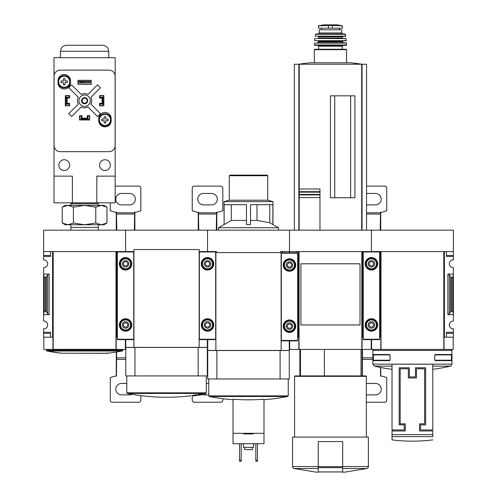 <?xml version="1.0" encoding="UTF-8"?>
<svg xmlns="http://www.w3.org/2000/svg" width="497" height="497" viewBox="0 0 497 497"><rect width="100%" height="100%" fill="white"/><g stroke="black" fill="none" stroke-linecap="round" stroke-linejoin="round"><path stroke-width="0.75" d="M216.493 252.588L216.493 251.569L207.522 251.569L207.522 230.161L289.478 230.161L289.478 251.569L289.478 230.161L371.433 230.161L371.433 251.569L371.433 230.161L453.382 230.161L453.382 259.931A3.87 3.87 0 0 0 449.307 263.801A3.87 3.87 0 0 0 453.382 267.666L453.382 274.095L447.878 274.095L449.344 274.866L450.611 277.034L451.524 277.519L452.773 277.519L453.382 274.095L453.382 321.093A3.87 3.87 0 0 0 449.307 324.957A3.87 3.87 0 0 0 453.382 328.828L453.382 337.19L446.455 337.19L446.455 333.319L453.382 333.319M393.04 430.967L393.04 429.948M431.775 429.948L431.775 430.967M420.561 429.948L420.561 424.854L425.662 424.854L425.662 367.774L415.467 367.774L415.467 376.943L409.348 376.943L409.348 367.774L399.159 367.774L399.159 424.854L404.254 424.854L404.254 429.948L392.021 429.948L392.021 364.202L432.794 364.202L432.794 429.948L420.561 429.948M372.856 350.441L451.959 350.441L451.959 364.133L372.856 364.133L372.856 350.441L373.874 349.422M451.481 360.226L451.419 360.636L435.36 360.636L434.776 360.226L451.481 360.226L451.419 354.523L435.36 354.523L434.776 354.926L451.481 354.926M434.776 360.226L434.776 354.926M373.334 360.226L373.402 360.636L389.462 360.636L390.039 360.226L390.039 354.926L389.462 354.523L373.402 354.523L373.334 360.226L390.039 360.226M453.382 251.569L444.417 251.569L444.417 337.19L444.007 337.19L444.007 349.422L443.802 251.569L443.802 349.422L371.632 349.422L371.632 339.637M371.228 339.637L371.228 349.422L362.052 349.422L362.052 337.19L362.462 337.19L362.462 251.569L380.404 251.569L380.404 337.19L380.808 337.19L380.808 349.422M444.417 337.19L446.455 337.19L446.455 332.3L453.382 332.3M449.344 313.893L447.878 314.663L453.382 314.663L452.773 311.24L450.611 311.725L449.344 313.893L449.344 274.866M453.382 255.439L446.455 255.439L446.455 251.569L446.455 256.458L453.382 256.458M379.584 337.19L380.404 337.19M453.183 337.19L453.183 349.422L444.007 349.422M443.802 251.569L381.013 251.569L381.013 349.422M452.773 311.24L452.773 277.519M392.021 366.115L374.421 366.115L372.856 364.133M432.794 436.627L432.794 430.967L419.543 430.967L419.543 423.835L424.637 423.835L424.637 368.793L416.486 368.793L416.486 377.962L408.329 377.962L408.329 368.793L400.178 368.793L400.178 423.835L405.272 423.835L405.272 430.967L392.021 430.967L392.021 439.882L392.021 436.627L432.794 436.627M390.039 354.926L373.334 354.926M360.014 316.744L360.014 324.957L300.896 324.957L300.896 263.801L360.014 263.801L360.014 272.033M280.507 252.588L280.507 251.569L289.478 251.569L289.478 252.793L289.478 251.569L298.448 251.569L298.448 337.19L298.852 337.19L298.852 349.422L289.683 349.422L289.683 340.861M300.48 375.925L300.48 349.422M342.688 472.15L344.725 472.15L342.688 472.15L342.688 471.765M362.052 349.422L298.852 349.422M362.462 337.19L363.276 337.19M297.635 337.19L298.448 337.19M296.411 251.569L296.411 252.793L296.411 251.569M299.057 349.422L299.057 251.569L361.847 251.569L361.847 349.422M360.014 263.801L360.014 324.957L360.014 263.801M350.64 197.769L350.64 95.834M334.736 197.769L334.736 95.834M319.969 194.911L319.969 197.582L319.969 194.408L319.969 194.911L299.163 194.911L299.163 230.161L299.163 189.003L319.969 189.003L319.969 192.177L319.969 189.003M299.163 194.408L319.969 194.408L319.969 192.177L299.163 192.177M319.969 230.161L319.969 197.582L299.163 197.582M319.969 191.674L299.163 191.674L299.163 189.003M298.852 230.161L298.852 64.237L294.367 64.237L294.367 230.161M366.537 230.161L366.537 64.237L298.852 64.237M362.052 230.161L362.052 64.237A203.863 203.863 0 0 0 350.814 62.79L310.091 62.79A203.863 203.863 0 0 0 298.834 64.237M354.92 197.769L354.92 95.834L330.455 95.834L330.455 197.769L354.92 197.769M350.814 62.79L362.071 64.237M318.223 471.765L318.223 472.15L316.185 472.15L318.223 472.15L318.223 441.572L342.688 441.572L342.688 471.945L318.223 471.945M318.223 468.516L294 468.516C293.752 468.901 293.261 468.249 292.534 466.559L292.534 437.087L368.37 437.087L368.37 466.559C368.811 466.689 368.32 467.342 366.91 468.516L344.725 472.15M294.572 437.087L294.572 376.335L366.332 376.335L366.332 437.087M294.572 376.335L294.982 375.925L365.929 375.925L366.332 376.335M324.386 375.925L324.386 349.422M342.178 25.726L337.233 24.856L323.671 24.856L318.732 25.726L319.981 25.726L318.478 26.03L318.478 28.161L342.433 28.161L342.433 26.03L340.923 25.726L342.178 25.726L332.443 25.453L332.443 28.161M318.732 25.726L332.443 25.453M341.669 32.951L319.242 32.951L319.242 29.795L341.669 29.795L341.669 32.951L342.688 33.97M346.558 62.79L346.558 49.669L346.154 49.259L314.756 49.259L342.278 49.259L342.278 46.202L343.092 45.389M346.558 44.979L314.352 44.979L314.756 45.389L346.148 45.389L346.558 44.979L346.303 42.941L314.396 43.14L346.508 43.14M342.483 41.922L318.428 41.922L317.409 42.941L343.502 42.941L342.483 41.922L342.893 40.903L336.568 40.903M324.336 40.903L346.136 40.903L345.906 38.455L314.999 38.455L346.111 38.636M346.341 40.679L314.564 40.679L346.136 40.903M318.428 38.455L318.832 38.052L342.073 38.052L342.483 38.455M342.073 38.052L342.483 36.418L345.719 36.175L344.937 33.97L315.968 33.97L315.57 34.293L345.334 34.293M345.719 36.175L315.185 36.175L345.521 36.418M362.139 349.422L362.12 375.925M362.524 349.422L362.338 375.925M366.332 402.222L384.684 402.222A2.038 2.038 0 0 0 386.722 400.184L386.722 377.596A44.848 44.848 0 0 0 381.833 376.13L380.528 376.13L380.528 367.457M380.739 376.13L380.721 367.494M380.721 230.161L380.739 212.219M380.18 230.161L380.528 212.219L381.833 212.219A44.848 44.848 0 0 0 386.722 210.759L386.722 188.164A2.038 2.038 0 0 0 384.684 186.126L366.537 186.126M371.632 340.861L371.228 340.861M371.632 340.178L371.228 340.178M366.537 204.826A5.709 5.709 0 0 0 367.351 204.882L375.508 204.882A5.709 5.709 0 0 0 381.218 199.173A5.709 5.709 0 0 0 375.508 193.463L367.351 193.463A5.709 5.709 0 0 0 366.537 193.526M366.332 394.792A5.709 5.709 0 0 0 367.351 394.885L375.508 394.885A5.709 5.709 0 0 0 381.218 389.176A5.709 5.709 0 0 0 375.508 383.467L367.351 383.467A5.709 5.709 0 0 0 366.332 383.56M363.276 251.569L363.276 339.637L379.584 339.637L379.584 251.569M377.652 263.801A6.219 6.219 0 0 1 368.32 269.181A6.219 6.219 0 0 1 368.32 258.415A6.219 6.219 0 0 1 377.652 263.801M377.652 324.957A6.219 6.219 0 0 1 368.32 330.343A6.219 6.219 0 0 1 368.32 319.577A6.219 6.219 0 0 1 377.652 324.957M374.695 324.957A3.262 3.262 0 0 1 369.799 327.784A3.262 3.262 0 0 1 369.799 322.137A3.262 3.262 0 0 1 374.695 324.957M369.078 324.957L370.253 326.995L372.607 326.995L373.787 324.957L372.607 322.92L370.253 322.92L369.078 324.957M377.142 324.957A5.709 5.709 0 0 1 368.575 329.902A5.709 5.709 0 0 1 368.575 320.018A5.709 5.709 0 0 1 377.142 324.957M374.695 263.801A3.262 3.262 0 0 1 369.799 266.622A3.262 3.262 0 0 1 369.799 260.975A3.262 3.262 0 0 1 374.695 263.801M369.078 263.801L370.253 265.839L372.607 265.839L373.787 263.801L372.607 261.764L370.253 261.764L369.078 263.801M377.142 263.801A5.709 5.709 0 0 1 368.575 268.74A5.709 5.709 0 0 1 368.575 258.856A5.709 5.709 0 0 1 377.142 263.801M218.531 230.161L218.531 227.713L278.469 227.713L272.878 224.538L272.878 204.677L250.538 204.677L250.538 224.538L246.462 224.538L246.462 204.677L224.122 204.677L224.122 224.538L231.291 220.419L246.462 220.419M224.122 224.538L224.035 201.62L272.965 201.62L272.965 224.538M250.538 220.419L256.992 220.419L269.772 222.749L272.878 224.538M256.992 220.419L256.992 204.677M231.291 220.419L231.291 204.677M263.994 443.709L233.006 443.709L233.006 433.316L263.994 433.316L263.994 443.709M233.006 433.316L233.006 399.215A203.366 203.366 0 0 0 263.994 399.215L263.994 433.316M289.273 378.981L207.727 378.981L207.727 350.522L289.273 350.522L289.273 378.981M282.544 251.569L282.544 252.793L282.544 251.569M289.273 340.861L289.273 350.441L207.727 350.441L207.727 339.637M280.097 378.981L280.097 350.522M216.903 378.981L216.903 350.522M281.116 350.441L281.116 252.588L215.884 252.588L215.884 350.441M263.994 399.718A203.863 203.863 0 0 0 287.763 396.494L209.237 396.494L208.746 395.892L208.746 378.981M253.395 433.316L253.395 433.924L243.605 433.924L243.605 433.316M253.594 443.709L253.594 447.381L243.406 447.381L243.406 443.709M252.37 447.381L252.37 449.623L244.63 449.623L244.63 447.381M255.837 443.709L255.837 461.241L257.471 461.241L257.471 460.222L255.837 460.222M257.471 443.709L257.471 460.222M239.529 443.709L239.529 461.241L241.163 461.241L241.163 460.222L239.529 460.222M241.163 443.709L241.163 460.222M224.035 201.62L229.285 200.216L267.715 200.216L272.965 201.62M229.285 200.216L229.285 175.727L267.715 175.727L267.715 200.216M229.285 175.727L229.9 175.118L267.1 175.118L267.715 175.727M269.772 222.749L269.772 204.677M292.435 252.793L294.628 252.793M284.321 252.793L286.52 252.793M281.321 252.793L297.635 252.793L297.635 340.861L281.321 340.861L281.321 252.793M295.696 265.025A6.219 6.219 0 0 1 286.365 270.405A6.219 6.219 0 0 1 286.365 259.639A6.219 6.219 0 0 1 295.696 265.025M295.696 326.181A6.219 6.219 0 0 1 286.365 331.567A6.219 6.219 0 0 1 286.365 320.795A6.219 6.219 0 0 1 295.696 326.181M292.739 326.181A3.262 3.262 0 0 1 287.844 329.008A3.262 3.262 0 0 1 287.844 323.354A3.262 3.262 0 0 1 292.739 326.181M287.123 326.181L288.297 328.219L290.652 328.219L291.832 326.181L290.652 324.143L288.297 324.143L287.123 326.181M295.187 326.181A5.709 5.709 0 0 1 286.62 331.126A5.709 5.709 0 0 1 286.62 321.236A5.709 5.709 0 0 1 295.187 326.181M292.739 265.025A3.262 3.262 0 0 1 287.844 267.846A3.262 3.262 0 0 1 287.844 262.199A3.262 3.262 0 0 1 292.739 265.025M287.123 265.025L288.297 267.063L290.652 267.063L291.832 265.025L290.652 262.981L288.297 262.981L287.123 265.025M295.187 265.025A5.709 5.709 0 0 1 286.62 269.964A5.709 5.709 0 0 1 286.62 260.08A5.709 5.709 0 0 1 295.187 265.025M199.167 251.569L207.522 251.569L207.522 230.161L125.567 230.161L125.567 251.569L133.929 251.569M199.577 394.96C207.056 393.897 207.056 393.897 199.577 394.96A203.789 184.691 -90 0 0 202.347 394.419L202.347 393.81A202.67 190.444 -90 0 1 200.993 394.022A203.813 184.716 90 0 1 197.595 394.655L197.595 395.264A201.322 85.08 90 0 0 199.179 395.146A203.174 190.923 90 0 0 200.533 394.935L200.533 394.873M202.347 393.953L203.068 393.854M202.347 394.419A202.67 190.444 -90 0 1 200.993 394.63L200.993 394.022M200.993 394.63A203.813 184.716 90 0 1 197.595 395.264M199.179 395.146A203.174 190.923 90 0 0 200.533 394.935A201.161 85.012 -90 0 1 199.272 395.053C205.82 394.121 205.82 394.121 199.272 395.053M195.29 394.985A203.64 203.64 0 0 0 197.129 394.717L197.129 395.326A203.64 203.64 0 0 1 195.29 395.6L195.29 395.5A203.546 203.546 0 0 1 194.886 395.556L194.886 395.655A203.64 203.64 0 0 1 193.047 395.904L193.047 395.923A203.658 203.658 0 0 0 194.886 395.674L194.886 395.749A203.733 203.733 0 0 0 195.29 395.693L195.29 395.618A203.658 203.658 0 0 0 197.129 395.345A203.658 203.658 0 0 1 193.047 395.923L193.047 395.289A203.64 203.64 0 0 0 194.886 395.04M195.29 395.5L195.29 394.891A203.546 203.546 0 0 1 194.886 394.947L194.886 395.556M207.317 339.637L207.317 347.384L125.772 347.384L125.772 339.637M134.948 347.465L125.772 347.465L125.772 375.925L207.317 375.925L207.317 347.465L134.948 347.465L134.948 375.925M198.148 347.465L198.148 375.925M204.261 394.345A203.863 203.863 0 0 0 205.28 394.146L205.28 393.537A203.863 203.863 0 0 0 205.808 393.431L127.288 393.431L126.791 392.835L126.791 375.925M133.929 347.384L133.929 249.531L199.167 249.531L199.167 347.384M216.276 230.161L216.617 212.219L217.928 212.219A44.848 44.848 0 0 0 222.811 210.759L222.811 188.164A2.038 2.038 0 0 0 220.774 186.126L194.271 186.126A2.038 2.038 0 0 0 192.233 188.164L192.233 210.759A44.848 44.848 0 0 0 197.123 212.219L198.427 212.219L198.775 230.161M198.216 212.219L198.235 230.161M216.816 230.161L216.835 212.219M207.727 340.861L207.317 340.861M207.727 340.178L207.317 340.178M211.598 204.882A5.709 5.709 0 0 0 217.307 199.173A5.709 5.709 0 0 0 211.598 193.463L203.447 193.463A5.709 5.709 0 0 0 197.738 199.173A5.709 5.709 0 0 0 203.447 204.882L211.598 204.882M208.746 394.885L203.447 394.885A5.709 5.709 0 0 1 201.912 394.674M206.298 383.467L208.746 383.467M192.233 395.6L192.233 400.184A2.038 2.038 0 0 0 194.271 402.222L220.774 402.222A2.038 2.038 0 0 0 222.811 400.184L222.811 398.681M199.365 251.569L199.365 339.637L215.679 339.637L215.679 251.569M213.741 263.801A6.219 6.219 0 0 1 204.416 269.181A6.219 6.219 0 0 1 204.416 258.415A6.219 6.219 0 0 1 213.741 263.801M213.741 324.957A6.219 6.219 0 0 1 204.416 330.343A6.219 6.219 0 0 1 204.416 319.577A6.219 6.219 0 0 1 213.741 324.957M210.784 324.957A3.262 3.262 0 0 1 205.895 327.784A3.262 3.262 0 0 1 205.895 322.137A3.262 3.262 0 0 1 210.784 324.957M205.168 324.957L206.348 326.995L208.703 326.995L209.877 324.957L208.703 322.92L206.348 322.92L205.168 324.957M213.232 324.957A5.709 5.709 0 0 1 204.671 329.902A5.709 5.709 0 0 1 204.671 320.018A5.709 5.709 0 0 1 213.232 324.957M210.784 263.801A3.262 3.262 0 0 1 205.895 266.622A3.262 3.262 0 0 1 205.895 260.975A3.262 3.262 0 0 1 210.784 263.801M205.168 263.801L206.348 265.839L208.703 265.839L209.877 263.801L208.703 261.764L206.348 261.764L205.168 263.801M213.232 263.801A5.709 5.709 0 0 1 204.671 268.74A5.709 5.709 0 0 1 204.671 258.856A5.709 5.709 0 0 1 213.232 263.801M44.227 311.24L46.389 311.725L47.656 313.893L49.122 314.663L43.618 314.663L43.618 321.093A3.87 3.87 0 0 1 47.693 324.957A3.87 3.87 0 0 1 43.618 328.828L43.618 337.19L52.583 337.19L52.583 251.569L43.618 251.569L43.618 259.931A3.87 3.87 0 0 1 47.693 263.801A3.87 3.87 0 0 1 43.618 267.666L43.618 274.095L44.227 277.519L46.389 277.034L47.656 274.866L49.122 274.095L43.618 274.095L43.618 314.663L44.227 311.24L44.227 277.519M125.368 339.637L125.368 349.422L116.192 349.422L116.192 337.19L116.596 337.19L116.596 251.569L125.567 251.569L125.567 230.161L43.618 230.161L43.618 251.569M116.192 349.422L52.993 349.422L52.993 337.19L52.583 337.19M116.596 337.19L117.416 337.19M43.618 255.439L50.545 255.439L50.545 251.569L50.545 256.458L43.618 256.458M43.618 332.3L50.545 332.3L50.545 337.19L50.545 333.319L43.618 333.319M52.993 349.422L43.817 349.422L43.817 337.19M115.987 251.569L115.987 349.323L53.198 349.323L53.198 251.569L115.987 251.569M61.51 353.224L107.675 353.224A203.863 203.863 0 0 0 122.256 351.025L46.929 351.025A203.863 203.863 0 0 0 61.51 353.224L46.929 351.025L46.264 349.422M107.675 353.224L61.553 353.224L106.203 353.299L107.632 353.224L107.222 352.82M101.363 224.762L65.225 224.762L62.231 223.029L67.822 224.762L73.413 223.029L84.589 224.762L95.772 223.029L101.363 224.762L106.954 223.029L101.363 224.762L103.96 224.762L106.954 223.029L106.954 207.125L101.363 205.391L95.772 207.125L84.589 205.391L73.413 207.125L67.822 205.391L62.231 207.125L67.822 205.391L103.96 205.391L106.954 207.125M70.934 230.161L70.847 227.396L98.338 227.396L98.338 224.762M95.772 223.029L95.772 207.125M73.413 223.029L73.413 207.125M62.231 223.029L62.231 207.125L65.225 205.391L67.822 205.391M70.878 202.844L70.847 203.776L98.338 203.776L98.307 202.844M96.822 202.844L115.174 202.844L115.174 57.689L54.011 57.689L54.011 176.137L72.363 176.137L72.363 202.844L96.822 202.844L96.822 176.137L115.174 176.137M54.011 176.137L54.011 202.844L72.363 202.844M99.574 95.815L100.083 95.815L100.083 97.443L103.755 97.039L103.755 105.6L100.083 105.6L100.083 103.966L103.755 103.966M100.083 95.815L103.755 95.815L103.755 97.039M65.43 97.039L65.43 103.966L66.244 103.966L66.244 97.443L67.058 97.443L67.058 97.039L65.43 97.039L65.43 95.815L69.095 95.815L69.095 97.443L67.058 97.443L67.058 103.966L69.095 103.966L69.095 105.6L69.611 105.6M65.43 103.966L65.43 105.6L69.095 105.6M80.924 119.87L80.924 118.243L81.328 118.243L81.328 119.87L79.7 119.87L79.7 116.199L81.328 116.199L81.328 118.243L87.851 118.243L87.851 116.199L89.485 116.199L89.485 115.689M89.485 116.199L89.485 119.87L87.851 119.87L87.851 118.243L88.261 118.243L88.261 119.87M81.943 115.689L79.495 115.689L79.495 119.97L89.69 119.97L89.69 115.689L87.242 115.689L87.242 118.137L81.943 118.137L81.943 115.689M69.611 105.805L69.611 103.357L67.163 103.357L67.163 98.058L69.611 98.058L69.611 95.61L65.324 95.61L65.324 105.805L69.611 105.805M102.022 103.357L99.574 103.357L99.574 105.805L103.854 105.805L103.854 95.61L99.574 95.61L99.574 98.058L102.022 98.058L102.022 103.357M98.76 118.646L98.76 120.684A6.219 6.219 0 0 0 104.979 126.903A6.219 6.219 0 0 0 111.198 120.684L111.198 118.646A6.219 6.219 0 0 0 104.979 112.428A6.219 6.219 0 0 0 98.76 118.646M57.987 80.725L57.987 82.769A6.219 6.219 0 0 0 64.206 88.988A6.219 6.219 0 0 0 70.425 82.769L70.425 80.725A6.219 6.219 0 0 0 64.206 74.513A6.219 6.219 0 0 0 57.987 80.725M77.967 80.321L77.967 84.397L91.218 84.397L91.218 80.321L77.967 80.321M60.168 70.127A6.113 6.113 0 0 0 54.055 76.246L54.055 145.559A6.113 6.113 0 0 0 60.168 151.672L109.017 151.672A6.113 6.113 0 0 0 115.13 145.559L115.13 76.246A6.113 6.113 0 0 0 109.017 70.127L60.168 70.127M91.013 82.968L78.172 82.968L80.21 82.614L91.013 82.968L91.013 81.34L88.975 81.701L88.975 82.614M88.975 81.701L80.21 81.701L80.21 82.614M80.21 81.701L78.172 81.34L91.013 81.34M78.172 82.968L78.172 81.34M78.315 104.103L68.735 113.683L71.618 116.565L81.197 106.985A7.138 7.138 0 0 0 87.988 106.985L97.567 116.565L100.45 113.683L90.87 104.103A7.138 7.138 0 0 0 90.87 97.313L100.45 87.733L97.567 84.85L87.988 94.43A7.138 7.138 0 0 0 81.197 94.43L71.618 84.85L68.735 87.733L78.315 97.313A7.138 7.138 0 0 0 78.315 104.103M110.384 165.128A5.405 5.405 0 0 0 102.276 160.45A5.405 5.405 0 0 0 102.276 169.806A5.405 5.405 0 0 0 110.384 165.128M69.611 165.128A5.405 5.405 0 0 0 61.504 160.45A5.405 5.405 0 0 0 61.504 169.806A5.405 5.405 0 0 0 69.611 165.128M90.299 100.705A5.709 5.709 0 0 0 81.738 95.766A5.709 5.709 0 0 0 81.738 105.65A5.709 5.709 0 0 0 90.299 100.705M87.652 100.705A3.057 3.057 0 0 0 83.061 98.058A3.057 3.057 0 0 0 83.061 103.357A3.057 3.057 0 0 0 87.652 100.705M87.099 100.705A2.504 2.504 0 0 0 83.341 98.536A2.504 2.504 0 0 0 83.341 102.879A2.504 2.504 0 0 0 87.099 100.705M108.706 51.266L60.479 51.266C60.889 47.606 62.926 45.606 66.598 45.258L102.587 45.258C106.252 45.606 108.29 47.606 108.706 51.266L108.818 57.689M70.319 81.75A6.113 6.113 0 0 0 61.15 76.451A6.113 6.113 0 0 0 61.15 87.043A6.113 6.113 0 0 0 70.319 81.75A6.113 6.113 0 0 0 61.15 76.451A6.113 6.113 0 0 0 61.15 87.043A6.113 6.113 0 0 0 70.319 81.75M64.995 84.906L63.417 84.906L63.417 82.539L61.044 82.539L61.044 80.955L63.417 80.955L63.417 78.588L64.995 78.588L64.995 80.955L67.368 80.955L67.368 82.539L64.995 82.539L64.995 84.906M111.092 119.87A6.113 6.113 0 0 0 101.922 114.571A6.113 6.113 0 0 0 101.922 125.169A6.113 6.113 0 0 0 111.092 119.87A6.113 6.113 0 0 0 101.922 114.571A6.113 6.113 0 0 0 101.922 125.169A6.113 6.113 0 0 0 111.092 119.87M105.768 123.032L104.19 123.032L104.19 120.659L101.817 120.659L101.817 119.081L104.19 119.081L104.19 116.708L105.768 116.708L105.768 119.081L108.141 119.081L108.141 120.659L105.768 120.659L105.768 123.032M99.574 105.6L100.083 105.6M103.755 104.376L102.127 104.376L102.127 97.443L102.941 97.443L102.941 103.966M103.755 97.443L102.941 97.443M66.244 97.443L65.43 97.443M66.244 103.966L67.058 103.966L67.058 104.376L65.43 104.376M69.095 95.815L69.611 95.815M81.328 119.87L87.851 119.87M81.328 119.056L87.851 119.056M79.7 116.199L79.7 115.689M110.278 202.844L110.278 210.759A44.848 44.848 0 0 0 115.167 212.219L116.472 212.219L116.82 230.161M116.261 212.219L116.279 230.161M116.279 352.056L116.261 376.13M116.609 352.006L116.472 376.13L115.167 376.13A44.848 44.848 0 0 0 110.278 377.596L110.278 400.184A2.038 2.038 0 0 0 112.316 402.222L138.818 402.222A2.038 2.038 0 0 0 140.856 400.184L140.856 395.624M134.861 230.161L134.88 212.219M134.32 230.161L134.662 212.219L135.973 212.219A44.848 44.848 0 0 0 140.856 210.759L140.856 188.164A2.038 2.038 0 0 0 138.818 186.126L115.174 186.126M125.772 340.861L125.368 340.861M125.772 340.178L125.368 340.178M129.649 204.882A5.709 5.709 0 0 0 135.352 199.173A5.709 5.709 0 0 0 129.649 193.463L121.492 193.463A5.709 5.709 0 0 0 115.782 199.173A5.709 5.709 0 0 0 121.492 204.882L129.649 204.882M126.791 383.467L121.492 383.467A5.709 5.709 0 0 0 115.782 389.176A5.709 5.709 0 0 0 121.492 394.885L129.649 394.885A5.709 5.709 0 0 0 132.121 394.32M117.416 251.569L117.416 339.637L133.724 339.637L133.724 251.569M131.786 263.801A6.219 6.219 0 0 1 122.461 269.181A6.219 6.219 0 0 1 122.461 258.415A6.219 6.219 0 0 1 131.786 263.801M131.786 324.957A6.219 6.219 0 0 1 122.461 330.343A6.219 6.219 0 0 1 122.461 319.577A6.219 6.219 0 0 1 131.786 324.957M128.829 324.957A3.262 3.262 0 0 1 123.939 327.784A3.262 3.262 0 0 1 123.939 322.137A3.262 3.262 0 0 1 128.829 324.957M123.213 324.957L124.393 326.995L126.747 326.995L127.922 324.957L126.747 322.92L124.393 322.92L123.213 324.957M131.276 324.957A5.709 5.709 0 0 1 122.716 329.902A5.709 5.709 0 0 1 122.716 320.018A5.709 5.709 0 0 1 131.276 324.957M128.829 263.801A3.262 3.262 0 0 1 123.939 266.622A3.262 3.262 0 0 1 123.939 260.975A3.262 3.262 0 0 1 128.829 263.801M123.213 263.801L124.393 265.839L126.747 265.839L127.922 263.801L126.747 261.764L124.393 261.764L123.213 263.801M131.276 263.801A5.709 5.709 0 0 1 122.716 268.74A5.709 5.709 0 0 1 122.716 258.856A5.709 5.709 0 0 1 131.276 263.801M447.878 314.663L447.878 274.095M450.611 311.725L450.611 277.034M451.524 311.24L451.524 277.519M432.794 366.115L450.394 366.115C450.63 366.544 451.146 365.885 451.959 364.133M392.021 434.645L432.794 434.645M342.688 468.516L366.91 468.516M342.688 466.559L368.37 466.559M361.679 230.161L361.679 64.237M299.225 189.003L299.225 64.237M292.534 466.559L318.223 466.559M342.688 466.671L318.223 466.671M342.688 467.665L318.223 467.665M328.467 25.453L328.467 28.161M314.346 62.79L314.346 49.669L346.558 49.669M318.627 49.259L318.627 46.202L342.278 46.202M318.428 41.922L318.428 41.313L342.483 41.313M318.832 38.052L318.832 36.828L342.073 36.828M372.856 357.871L362.35 357.871M372.856 359.43L362.338 359.43M371.632 341.34L371.228 341.34M380.516 214.052L366.537 214.052M380.528 212.803L366.537 212.803M363.276 339.227L379.584 339.227M363.276 251.973L379.584 251.973M376.471 324.957A5.038 5.038 0 0 1 368.911 329.325A5.038 5.038 0 0 1 368.911 320.596A5.038 5.038 0 0 1 376.471 324.957M376.471 263.801A5.038 5.038 0 0 1 368.911 268.163A5.038 5.038 0 0 1 368.911 259.434A5.038 5.038 0 0 1 376.471 263.801M208.746 395.892L288.254 395.892L287.763 396.494M281.321 340.451L297.635 340.451M281.321 253.197L297.635 253.197M294.516 326.181A5.038 5.038 0 0 1 286.955 330.542A5.038 5.038 0 0 1 286.955 321.82A5.038 5.038 0 0 1 294.516 326.181M294.516 265.025A5.038 5.038 0 0 1 286.955 269.386A5.038 5.038 0 0 1 286.955 260.658A5.038 5.038 0 0 1 294.516 265.025M126.791 392.835L206.298 392.835L206.298 375.925M207.727 357.871L207.317 357.871M207.727 359.43L207.317 359.43M207.727 341.34L207.317 341.34M216.611 214.052L198.44 214.052M216.617 212.803L198.427 212.803M199.365 339.227L215.679 339.227M199.365 251.973L215.679 251.973M212.561 324.957A5.038 5.038 0 0 1 205.006 329.325A5.038 5.038 0 0 1 205.006 320.596A5.038 5.038 0 0 1 212.561 324.957M212.561 263.801A5.038 5.038 0 0 1 205.006 268.163A5.038 5.038 0 0 1 205.006 259.434A5.038 5.038 0 0 1 212.561 263.801M49.122 314.663L49.122 274.095M45.475 311.24L45.475 277.519M46.389 311.725L46.389 277.034M47.656 313.893L47.656 274.866M46.264 350.223L122.921 350.223L122.921 349.422M69.766 81.75A5.56 5.56 0 0 0 63.753 76.209A5.56 5.56 0 0 0 58.721 82.651A5.56 5.56 0 0 0 65.554 87.143A5.56 5.56 0 0 0 69.766 81.75M110.539 119.87A5.56 5.56 0 0 0 104.525 114.329A5.56 5.56 0 0 0 99.493 120.777A5.56 5.56 0 0 0 106.327 125.263A5.56 5.56 0 0 0 110.539 119.87M125.772 357.871L116.484 357.871M125.772 359.43L116.472 359.43M125.772 341.34L125.368 341.34M134.656 214.052L116.484 214.052M134.662 212.803L116.472 212.803M117.416 339.227L133.724 339.227M117.416 251.973L133.724 251.973M130.605 324.957A5.038 5.038 0 0 1 123.051 329.325A5.038 5.038 0 0 1 123.051 320.596A5.038 5.038 0 0 1 130.605 324.957M130.605 263.801A5.038 5.038 0 0 1 123.051 268.163A5.038 5.038 0 0 1 123.051 259.434A5.038 5.038 0 0 1 130.605 263.801M374.421 366.115A163.091 163.091 0 0 0 392.021 369.321M432.794 369.321A163.091 163.091 0 0 0 450.394 366.115M450.941 349.422L451.959 350.441M392.021 439.882A163.091 163.091 0 0 0 432.794 439.882M299.871 375.925L299.871 349.422M294 468.516L316.185 472.15M361.033 375.925L361.033 349.422M314.346 49.669L314.756 49.259M318.627 46.202L317.813 45.389M314.352 44.979L314.396 43.14M318.428 41.313L318.018 40.903M314.564 40.679L314.8 38.636M318.832 36.828L318.428 36.418M315.185 36.175L315.57 34.293M319.242 32.951L318.223 33.97M321.565 28.161L321.565 29.795M339.345 28.161L339.345 29.795M323.671 24.856L324.032 25.123M337.183 24.85L323.727 24.85L337.183 24.85M224.035 224.538L218.531 227.713M209.237 396.494A203.863 203.863 0 0 0 233.006 399.718M288.254 395.892L288.254 378.981M278.469 230.161L278.469 227.713M127.288 393.431A203.863 203.863 0 0 0 191.01 395.774M205.808 393.431L206.298 392.835M122.256 351.025L122.921 350.223M98.251 230.161L98.338 227.396M70.847 227.396L70.847 224.762M98.338 205.391L98.338 203.776M70.847 205.391L70.847 203.776M60.479 51.266L60.367 57.689"/></g></svg>

